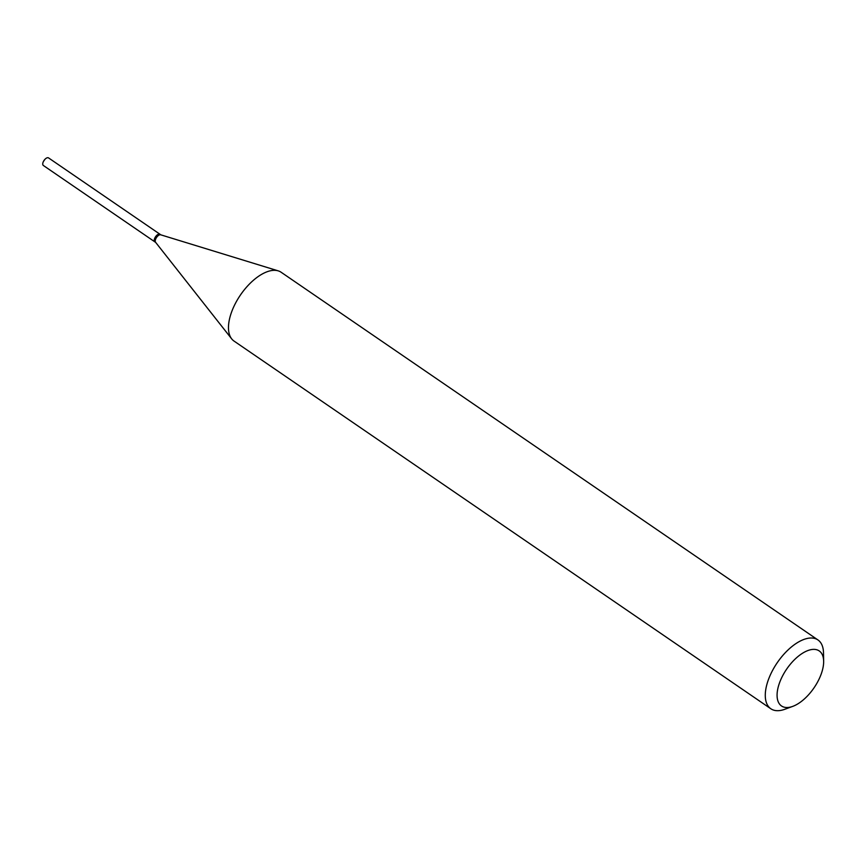<?xml version="1.0" encoding="UTF-8"?>
<svg xmlns="http://www.w3.org/2000/svg" width="867" height="867" viewBox="0 0 867 867"><rect width="100%" height="100%" fill="white"/><g stroke="black" fill="none" stroke-linecap="round" stroke-linejoin="round"><path stroke-width="1.3" d="M160.135 234.361A4.595 2.276 124.4 0 0 160.016 234.263L48.541 157.902A4.595 2.276 124.4 0 0 47.403 157.74A4.595 2.276 124.4 0 0 44.932 159.322A4.595 2.276 124.4 0 0 43.361 161.609A4.595 2.276 124.4 0 0 43.35 165.478L154.825 241.839A4.595 2.276 124.4 0 0 154.955 241.915M160.016 234.263A4.595 2.276 124.4 0 0 158.878 234.09A4.595 2.276 124.4 0 0 154.987 237.688A4.595 2.276 124.4 0 0 154.825 241.839M158.553 234.448A4.237 2.102 124.4 0 0 158.39 234.502A4.237 2.102 124.4 0 0 154.781 238.577A4.237 2.102 124.4 0 0 154.467 240.235A4.237 2.102 124.4 0 0 154.467 240.408M160.883 234.859L160.265 234.437A4.595 2.276 124.4 0 0 158.726 234.383A4.595 2.276 124.4 0 0 154.814 238.793A4.595 2.276 124.4 0 0 154.467 240.593A4.595 2.276 124.4 0 0 155.085 242.012L155.692 242.435M779.617 682.589A33.358 16.581 124.4 0 0 792.741 706.377A33.358 16.581 124.4 0 0 821.103 674.298A33.358 16.581 124.4 0 0 823.65 661.25A33.358 16.581 124.4 0 0 805.606 651.529A33.358 16.581 124.4 0 0 779.617 682.589M823.65 661.25L823.498 652.862A41.703 20.721 124.4 0 0 817.96 639.954A41.703 20.721 124.4 0 0 768.455 679.544A41.703 20.721 124.4 0 0 770.828 708.762A41.703 20.721 124.4 0 0 784.863 709.26L792.741 706.377M817.96 639.954L281.146 272.26A41.703 20.721 124.4 0 0 278.253 270.872A41.703 20.721 124.4 0 0 231.652 311.849A41.703 20.721 124.4 0 0 231.673 338.856A41.703 20.721 124.4 0 0 234.025 341.067L770.828 708.762M161.024 234.957A4.595 2.276 124.4 0 0 160.709 234.805A4.595 2.276 124.4 0 0 155.572 239.314A4.595 2.276 124.4 0 0 155.583 242.294L231.673 338.856M44.932 159.322L43.361 161.609M160.709 234.805L278.253 270.872"/></g></svg>
